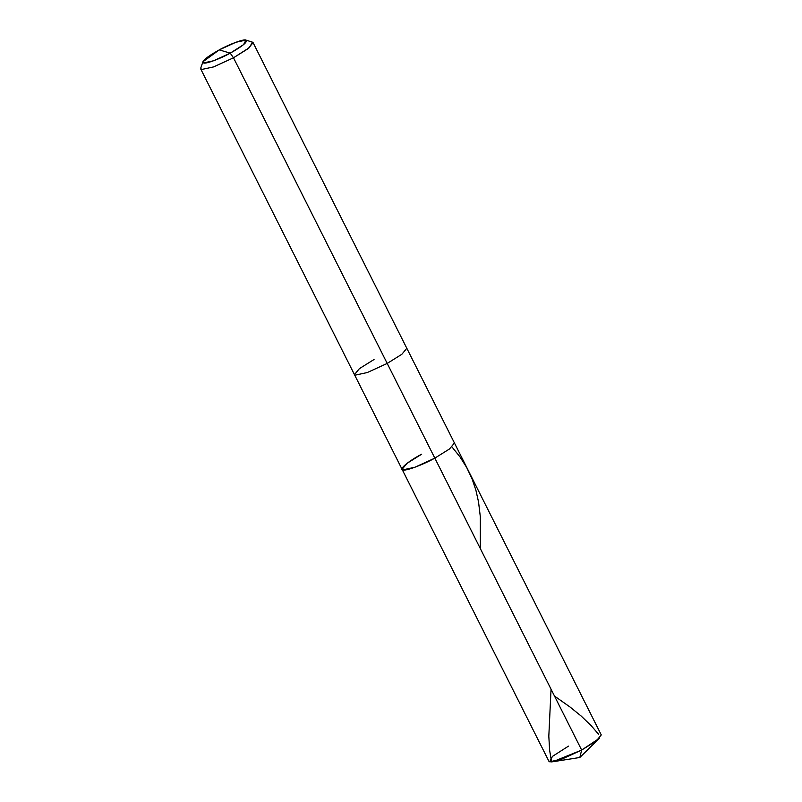 <?xml version="1.0" encoding="UTF-8"?>
<svg xmlns="http://www.w3.org/2000/svg" width="802" height="802" viewBox="0 0 802 802"><rect width="100%" height="100%" fill="white"/><g stroke="black" fill="none" stroke-linecap="round" stroke-linejoin="round"><path stroke-width="1.2" d="M568.508 746.111L552.458 756.386L549.651 761.79L552.748 761.76L581.661 750.06L579.816 757.489L581.661 750.06L561.751 759.173L549.651 761.79L548.909 761.258L402.083 469.33L402.835 469.862L414.925 467.245L434.834 458.132L581.661 750.06L596.317 740.908L601.269 734.923L454.443 442.995L449.501 448.98L434.834 458.132L581.661 750.06L599.375 738.301L579.816 757.489L552.748 761.76M421.692 454.183L407.025 463.345L402.083 469.33L402.835 469.862L414.925 467.245L434.834 458.132L449.501 448.98L454.443 442.995L406.815 348.289L401.862 354.273L387.206 363.426L434.834 458.132C422.544 465 404.95 471.456 402.835 469.862C398.444 469.501 408.809 460.879 421.692 454.183C408.809 460.879 398.444 469.501 402.835 469.862C404.95 471.456 422.544 465 434.834 458.132L387.206 363.426L367.296 372.539L355.196 375.156L354.454 374.624L355.196 375.156L367.296 372.539L387.206 363.426L401.862 354.273L406.815 348.289L253.091 42.656L248.149 48.641L233.492 57.794L387.206 363.426L233.492 57.794L230.224 53.163L219.267 49.874C229.512 44.15 244.179 38.777 245.943 40.1C247.898 41.814 242.665 46.175 230.224 53.163L213.633 60.752L203.558 62.937L202.936 61.754L219.267 49.874C206.836 56.862 201.603 61.223 203.558 62.937C205.322 64.26 219.989 58.887 230.224 53.163L219.267 49.874L235.858 42.285L245.943 40.1L252.379 42.135L249.512 47.559L233.492 57.794L230.224 53.163L243.577 44.631L245.963 40.11M374.053 359.486L359.396 368.639L354.454 374.624L402.083 469.33M354.454 374.624L200.731 68.992L201.482 69.523L213.583 66.907L233.492 57.794L213.583 66.907L201.482 69.523L200.741 68.1L202.936 61.754M598.583 734.271L591.285 725.78L581.179 716.066L570.092 707.063L554.503 696.066M480.358 548.648L480.328 516.829L478.543 502.012L475.907 490.243L472.107 478.964L466.694 467.516L459.907 456.779L451.967 446.935M551.586 761.9L549.611 750.241L548.819 736.176L551.044 689.189"/></g></svg>
